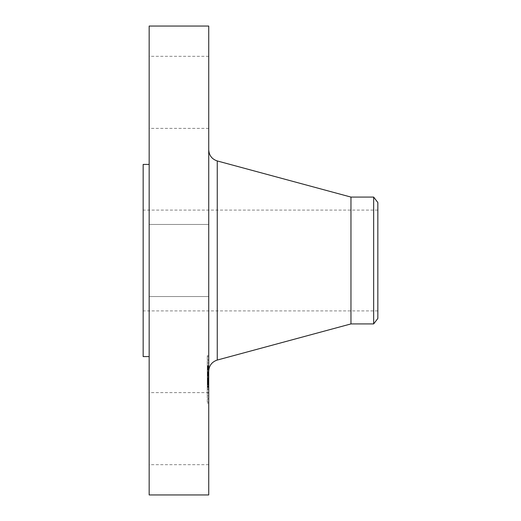 <?xml version="1.0" encoding="UTF-8"?>
<svg xmlns="http://www.w3.org/2000/svg" width="521" height="521" viewBox="0 0 521 521"><rect width="100%" height="100%" fill="white"/><g stroke="black" fill="none" stroke-linecap="round" stroke-linejoin="round"><path stroke-width="0.39" stroke-dasharray="2.6 1.95" d="M208.732 277.778L208.732 224.466L208.732 277.778M149.162 277.778L149.162 224.466L149.162 277.778M149.162 26.05L149.162 494.95M208.732 26.05L208.732 494.95M208.732 357.627L208.732 149.82L208.732 357.627M350.965 197.081L350.965 323.919M373.661 197.081L373.661 323.919M377.842 202.539L377.842 318.461M143.158 304.726L143.158 210.1L143.158 304.726M377.842 304.726L377.842 210.1L377.842 304.726M143.158 164.415L143.158 356.585M149.162 176.176L149.162 356.585L149.162 176.176M149.162 123.972L149.162 56.32L149.162 123.972M149.162 397.028L149.162 464.68L149.162 397.028M208.732 397.028L208.732 464.68L208.732 397.028M208.732 123.972L208.732 56.32L208.732 123.972M208.732 396.214L208.732 355.622L208.732 396.214M208.732 392.652L208.732 360.662L208.732 392.652M208.732 374.423L208.732 365.644L208.732 374.423L207.293 374.423L207.293 374.931L207.293 371.388L207.293 387.78L207.293 374.423M208.732 375.335L208.732 376.383L208.732 375.016L207.293 375.537L207.293 374.912L207.293 375.459L207.293 375.016L208.732 375.335M208.732 374.299L208.732 382.427L208.732 372.059L208.732 374.488L207.293 374.299L207.293 373.108L207.293 374.299M208.732 382.681L208.732 375.048L208.732 382.681L207.293 382.681M208.732 383.73L208.732 387.207L208.732 383.73L207.293 383.73L207.293 387.207L207.293 382.85L207.293 383.73L208.732 383.73M208.732 383.43L208.732 389.467L208.732 383.046L208.732 384.934L208.732 383.43L207.293 383.43L207.293 389.467L207.293 383.046L207.293 384.934L207.293 383.43L208.732 383.43L207.293 383.417M208.732 365.39L208.732 362.929L208.732 365.39M208.732 395.452L208.732 392.99L208.732 395.452M208.732 380.421L208.732 377.959L208.732 380.844L208.732 377.959L208.732 380.421L207.293 380.434L207.293 377.959L207.293 380.844L207.293 377.959L207.293 380.844L207.293 380.421L208.732 380.428M208.732 401.678L208.732 399.216L208.732 401.678M208.732 357.119L208.732 359.581L208.732 357.119M207.293 379.444L208.732 379.444L207.293 379.457M207.293 380.395L208.732 380.395M207.293 380.695L208.732 380.695M207.293 383.86L207.293 386.315L207.293 383.788L208.732 383.86L207.293 383.84M207.293 379.542L207.293 382.01L207.293 378.975L207.293 379.542L208.732 379.542L207.293 379.535M208.732 376.989L207.293 376.989M208.732 375.048L207.293 375.042M208.732 380.089L207.293 380.089L208.732 380.109M208.732 379.9L207.293 379.9L208.732 379.92M208.732 379.744L207.293 379.731M208.732 379.62L207.293 379.62M208.732 379.529L207.293 379.529L208.732 379.529M208.732 379.47L207.293 379.47L208.732 379.496M208.732 379.575L207.293 379.575M208.732 379.679L207.293 379.679L208.732 379.685M208.732 379.848L207.293 379.848L208.732 379.835M208.732 379.881L207.293 379.881L207.293 382.427L207.293 372.059L207.293 379.881L208.732 379.881M208.732 379.978L207.293 379.972M208.732 380.043L207.293 380.043M208.732 380.128L207.293 380.128L208.732 380.128M208.732 380.232L207.293 380.232M208.732 380.343L207.293 380.343M208.732 380.473L207.293 380.473L208.732 380.447M208.732 380.59L207.293 380.59L208.732 380.604M208.732 380.708L207.293 380.714M208.732 381.053L207.293 381.046M208.732 380.923L207.293 380.923L208.732 380.903M208.732 380.805L207.293 380.805L208.732 380.831M208.732 380.61L207.293 380.61M208.732 380.538L207.293 380.538M208.732 380.48L207.293 380.48M208.732 380.74L207.293 380.753M208.732 380.779L207.293 380.779M208.732 380.89L207.293 380.89M208.732 380.962L207.293 380.936M208.732 381.144L207.293 381.144M208.732 381.255L207.293 381.255M208.732 384.413L207.293 384.413M208.732 384.172L207.293 384.172L207.293 384.609L207.293 384.185L208.732 384.185M208.732 387.78L207.293 387.78M208.732 385.885L207.293 385.885M208.732 382.18L207.293 382.18L208.732 382.193M208.732 386.315L207.293 386.315M208.732 383.235L207.293 383.235M208.732 383.306L207.293 383.306M208.732 379.36L207.293 379.36L208.732 379.36M208.732 380.278L207.293 380.278M208.732 381.177L207.293 381.177M208.732 381.3L207.293 381.3M208.732 381.535L207.293 381.535L208.732 381.541M208.732 381.756L207.293 381.756L208.732 381.763M208.732 381.991L207.293 381.991M208.732 382.245L207.293 382.245M208.732 382.505L207.293 382.505M208.732 382.779L207.293 382.779L208.732 382.766M208.732 382.551L207.293 382.551M208.732 382.303L207.293 382.303M208.732 382.056L207.293 382.056M208.732 381.802L207.293 381.802M208.732 381.274L207.293 381.274L208.732 381.268M208.732 380.994L207.293 380.994M208.732 378.975L207.293 378.975M208.732 382.01L207.293 382.01M208.732 381.561L207.293 381.561M208.732 378.122L207.293 378.122M208.732 378.402L207.293 378.402M208.732 379.125L207.293 379.125M208.732 380.174L207.293 380.174M208.732 380.376L207.293 380.376M208.732 380.571L207.293 380.571M208.732 381.105L207.293 381.105M208.732 381.424L207.293 381.424M208.732 381.587L207.293 381.587M208.732 381.952L207.293 381.952M208.732 382.153L207.293 382.153M208.732 382.375L207.293 382.375M208.732 382.603L207.293 382.603M208.732 382.85L207.293 382.85L208.732 382.824M208.732 383.111L207.293 383.111L208.732 383.098M208.732 383.391L207.293 383.391M208.732 383.677L207.293 383.684M208.732 383.267L207.293 383.267M208.732 383.209L207.293 383.209M208.732 383.15L207.293 383.15M208.732 383.007L207.293 383.007M208.732 382.948L207.293 382.948M208.732 382.889L207.293 382.889M208.732 382.857L207.293 382.857M208.732 382.798L207.293 382.798M207.293 368.985L207.293 368.197L207.293 369.083L208.732 368.985L207.293 369.005M207.293 368.152L208.732 368.165M207.293 369.565L207.293 369.207L207.293 369.552L208.732 369.565L207.293 369.558L208.732 369.552M207.293 369.884L208.732 369.884M207.293 368.868L208.732 368.875M207.293 369.128L208.732 369.142M208.732 365.644L207.293 365.644M208.732 374.378L207.293 374.378L208.732 374.384M208.732 366.022L207.293 366.022M208.732 366.387L207.293 366.387M208.732 366.745L207.293 366.745M208.732 367.084L207.293 367.084M208.732 367.416L207.293 367.416M208.732 367.735L207.293 367.735M208.732 368.047L207.293 368.047M208.732 368.34L207.293 368.34L208.732 368.34M208.732 368.627L207.293 368.627L208.732 368.64M208.732 368.822L207.293 368.822M208.732 368.673L207.293 368.673M208.732 368.542L207.293 368.542M208.732 368.432L207.293 368.432M208.732 368.269L207.293 368.269M208.732 368.21L207.293 368.21M208.732 368.171L207.293 368.171L208.732 368.197M208.732 368.249L207.293 368.249M208.732 368.321L207.293 368.321M208.732 368.406L207.293 368.406M208.732 368.516L207.293 368.516M208.732 368.783L207.293 368.783M208.732 368.946L207.293 368.946L208.732 368.94M208.732 369.265L207.293 369.265L208.732 369.265M208.732 369.409L207.293 369.422M208.732 369.721L207.293 369.721L208.732 369.715M208.732 370.164L207.293 370.164M208.732 369.285L207.293 369.285L208.732 369.285M208.732 369.174L207.293 369.174M208.732 369.083L207.293 369.083L208.732 369.109M208.732 368.894L207.293 368.894L208.732 368.907M208.732 368.959L207.293 368.959M208.732 369.031L207.293 369.031M208.732 369.213L207.293 369.213M208.732 369.324L207.293 369.324L208.732 369.337M208.732 369.461L207.293 369.461L208.732 369.448M208.732 369.604L207.293 369.604M208.732 369.799L207.293 369.799M208.732 369.663L207.293 369.663L208.732 369.636M208.732 369.356L207.293 369.356M208.732 369.181L207.293 369.181L208.732 369.207M208.732 369.519L207.293 369.519M208.732 369.76L207.293 369.76M208.732 369.91L207.293 369.91M208.732 370.438L207.293 370.438M208.732 377.751L207.293 377.751M208.732 377.582L207.293 377.582M208.732 379.268L207.293 379.268M208.732 371.388L207.293 371.388M208.732 371.512L207.293 371.512M208.732 371.636L207.293 371.636M208.732 371.766L207.293 371.766M208.732 371.89L207.293 371.89M208.732 372.027L207.293 372.027M208.732 372.183L207.293 372.183M208.732 372.346L207.293 372.346M208.732 372.502L207.293 372.502M208.732 372.658L207.293 372.658M208.732 372.808L207.293 372.808L208.732 372.795M208.732 372.958L207.293 372.958L208.732 372.971M208.732 373.108L207.293 373.108M208.732 373.257L207.293 373.257L208.732 373.264M208.732 373.407L207.293 373.407M208.732 373.55L207.293 373.55M208.732 373.694L207.293 373.694M208.732 373.85L207.293 373.85M208.732 374.006L207.293 374.006L208.732 374.006M208.732 374.176L207.293 374.176M208.732 374.352L207.293 374.352M208.732 374.527L207.293 374.527M208.732 374.716L207.293 374.716M208.732 374.912L207.293 374.912L208.732 374.931M208.732 375.107L207.293 375.107L208.732 375.12M208.732 375.315L207.293 375.322M208.732 375.537L207.293 375.537L207.293 375.888L207.293 375.439L208.732 375.543M208.732 375.439L207.293 375.459M208.732 375.27L207.293 375.27M208.732 375.192L207.293 375.192M208.732 374.99L207.293 374.99M208.732 374.886L207.293 374.886M208.732 374.84L207.293 374.84M208.732 384.029L207.293 384.029L208.732 384.036M208.732 386.908L207.293 386.908M208.732 387.207L207.293 387.207M207.293 376.123L208.732 376.123M208.732 375.016L207.293 375.016M208.732 375.087L207.293 375.087M208.732 375.146L207.293 375.146M208.732 375.224L207.293 375.224M208.732 375.576L207.293 375.576M208.732 375.726L207.293 375.726M208.732 375.895L207.293 375.895L208.732 375.888M208.732 376.383L207.293 376.383M208.732 376.201L207.293 376.201M208.732 376.038L207.293 376.038M208.732 375.758L207.293 375.758M208.732 375.641L207.293 375.641M208.732 375.387L207.293 375.387M208.732 383.449L207.293 383.449M208.732 383.482L207.293 383.482L208.732 383.502M208.732 383.534L207.293 383.534M208.732 383.599L207.293 383.599L208.732 383.593M208.732 383.788L207.293 383.788L208.732 383.782M208.732 383.905L207.293 383.905L208.732 383.918M208.732 384.355L207.293 384.355M208.732 384.609L207.293 384.609M208.732 384.465L207.293 384.465M208.732 384.335L207.293 384.335M208.732 384.211L207.293 384.211M208.732 384.101L207.293 384.101M208.732 384.003L207.293 384.003M208.732 374.488L207.293 374.488M208.732 374.195L207.293 374.195M208.732 373.831L207.293 373.831M208.732 373.655L207.293 373.655M208.732 373.492L207.293 373.492M208.732 373.303L207.293 373.303M208.732 372.847L207.293 372.847M208.732 372.723L207.293 372.723L208.732 372.697M208.732 372.587L207.293 372.587L208.732 372.593M208.732 372.45L207.293 372.45M208.732 372.059L207.293 372.059M208.732 379.718L207.293 379.718M208.732 381.828L207.293 381.828M208.732 378.305L207.293 378.305M208.732 378.676L207.293 378.676M208.732 382.427L207.293 382.427M208.732 372.495L207.293 372.495M208.732 372.945L207.293 372.945M208.732 373.427L207.293 373.427M208.732 373.596L207.293 373.596M208.732 373.765L207.293 373.765M208.732 373.941L207.293 373.941M208.732 374.117L207.293 374.117M208.732 384.524L207.293 384.524M208.732 384.934L207.293 384.934M208.732 383.046L207.293 383.046M208.732 386.478L207.293 386.478M208.732 388.861L207.293 388.861M208.732 384.83L207.293 384.83M208.732 385.214L207.293 385.214M208.732 389.467L207.293 389.467M208.732 386.575L207.293 386.575M207.293 396.214L207.293 355.622L207.293 396.214M207.293 366.152L207.293 398.135L207.293 366.152M207.293 363.352L207.293 365.807L207.293 363.352M207.293 393.414L207.293 395.875L207.293 393.414M207.293 399.64L207.293 402.101L207.293 399.64M207.293 359.158L207.293 356.703L207.293 359.158M217.257 160.95L217.257 360.05M208.732 379.926L207.293 379.926M208.732 379.184L207.293 379.184M208.732 383.339L207.293 383.339M208.732 382.74L207.293 382.74M208.732 382.707L207.293 382.707M208.732 296.534L149.162 296.534L208.732 296.534M208.732 224.466L149.162 224.466L208.732 224.466M377.842 210.1L143.158 210.1M377.842 310.9L143.158 310.9M208.732 464.68L149.162 464.68M208.732 392.619L149.162 392.619M208.732 56.32L149.162 56.32M208.732 128.381L149.162 128.381M207.293 355.622L208.732 355.622M207.293 403.182L208.732 403.182M207.293 398.135L208.732 398.135M207.293 360.662L208.732 360.662M207.293 365.807L208.732 365.807L207.293 365.807M207.293 362.929L208.732 362.929L207.293 362.929M207.293 395.875L208.732 395.875L207.293 395.875M207.293 392.99L208.732 392.99L207.293 392.99M207.293 380.844L208.732 380.844L207.293 380.844M207.293 377.959L208.732 377.959L207.293 377.959M207.293 402.101L208.732 402.101M207.293 399.216L208.732 399.216M207.293 356.703L208.732 356.703M207.293 359.581L208.732 359.581"/><path stroke-width="0.78" d="M149.162 494.95L149.162 26.05L208.732 26.05L208.732 494.95L149.162 494.95M373.661 323.919L373.661 197.081L377.842 202.539L377.842 318.461L373.661 323.919L350.965 323.919L350.965 197.081L217.257 160.95C211.917 159.159 209.071 155.447 208.732 149.82M149.162 356.585L143.158 356.585L143.158 164.415L149.162 164.415M350.965 323.919L217.257 360.05L217.257 160.95M217.257 360.05C211.917 361.841 209.071 365.553 208.732 371.18M373.661 197.081L350.965 197.081"/></g></svg>
